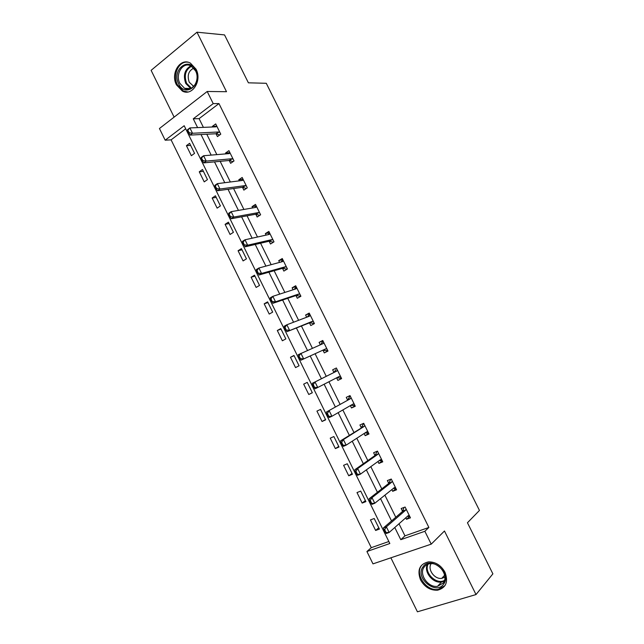 <?xml version="1.0" encoding="UTF-8"?>
<svg xmlns="http://www.w3.org/2000/svg" width="644" height="644" viewBox="0 0 644 644"><rect width="100%" height="100%" fill="white"/><g stroke="black" fill="none" stroke-linecap="round" stroke-linejoin="round"><path stroke-width="0.97" d="M176.464 84.871L182.357 91.07C192.154 96.648 202.321 80.733 196.042 69.182L190.439 63.144C180.384 57.179 170.169 73.416 176.464 84.871M420.548 579.914C424.67 587.111 430.369 590.54 437.638 590.186C446.067 587.811 448.506 581.814 444.972 572.194C440.987 565.231 435.489 561.793 428.469 561.882C419.598 564.031 416.958 570.037 420.548 579.914M185.697 128.792L171.095 139.861L165.178 140.199L159.438 128.51L207.199 91.48L213.212 103.62L193.264 118.802L197.603 127.609M390.876 557.809L417.425 611.8L476.013 594.557L492.885 573.852L467.447 522.759L479.458 510.426L266.278 83.293L248.391 82.818L224.539 34.913L196.983 32.2L151.115 70.341L174.122 117.128M399.006 523.773L404.963 535.848L428.888 527.452L424.855 531.284L431.222 544.148L372.981 563.87L366.919 551.514L389.829 543.512L184.184 125.725L165.178 140.199M171.095 139.861L371.29 547.666L366.919 551.514M371.29 547.666L388.847 541.507M379.413 529.086L374.212 518.517L370.445 519.909L375.629 530.455L379.413 529.086M365.905 501.628L360.721 491.098L356.993 492.563L362.161 503.069L365.905 501.628M352.445 474.266L347.277 463.769L343.598 465.314L348.742 475.787L352.445 474.266M339.026 447.008L333.882 436.543L330.243 438.161L335.371 448.594L339.026 447.008M325.663 419.84L320.535 409.415L316.937 411.105L322.048 421.498L325.663 419.84M312.34 392.768L307.236 382.383L303.678 384.138L308.774 394.498L312.34 392.768M299.074 365.792L293.978 355.448L290.468 357.267L295.548 367.595L299.074 365.792M285.847 338.913L280.776 328.601L277.306 330.493L282.362 340.781L285.847 338.913M272.67 312.131L267.614 301.851L264.185 303.815L269.224 314.071L272.67 312.131M259.532 285.437L254.493 275.197L251.112 277.226L256.135 287.441L259.532 285.437M246.451 258.84L241.428 248.632L238.079 250.733L243.086 260.917L246.451 258.84M233.41 232.331L228.403 222.164L225.102 224.329L230.085 234.472L233.41 232.331M220.409 205.919L215.426 195.784L212.158 198.022L217.133 208.133L220.409 205.919M207.465 179.604L202.49 169.501L199.27 171.803L204.22 181.874L207.465 179.604M194.552 153.369L189.602 143.306L186.422 145.673L191.357 155.711L194.552 153.369M428.888 527.452L218.96 103.579L199.093 118.641L203.399 127.367M206.788 134.234L216.851 154.632M220.159 161.33L230.351 181.994M233.579 188.531L243.907 209.453M247.046 215.829L257.503 237.016M260.57 243.223L271.156 264.676M274.135 270.713L284.857 292.44M287.755 298.309L298.607 320.31M301.416 326.009L312.404 348.275M315.133 353.806L326.25 376.329M328.931 381.755L340.056 404.311M342.841 409.954L353.918 432.39M356.808 438.25L367.821 460.573M370.823 466.65L381.779 488.868M384.887 495.164L395.794 517.261M405.768 517.808L406.493 519.273L410.453 517.84L405.108 507.037L401.172 508.502L402.597 511.384M391.834 489.601L392.671 491.3L396.583 489.786L391.262 479.031L387.366 480.569L388.767 483.403L390.393 480.022M377.956 461.507L378.897 463.422L382.761 461.837L377.464 451.114L373.617 452.732L374.993 455.517L376.684 452.289M364.118 433.509L365.18 435.65L368.996 433.992L363.715 423.309L359.916 424.992L361.268 427.737L363.023 424.654M350.336 405.615L351.503 407.974L355.279 406.243L350.014 395.593L346.255 397.356L347.591 400.053L349.41 397.115M336.603 377.819L337.883 380.403L341.61 378.592L336.361 367.99L332.65 369.825L333.962 372.465M327.611 350.288L326.54 350.835L323.014 350.256L324.302 352.928L327.989 351.044L322.765 340.475L319.094 342.383L320.293 344.814M309.45 322.861L310.778 325.55L314.417 323.594L309.217 313.065L305.586 315.045L306.673 317.242M295.958 295.556L297.303 298.269L300.901 296.248L295.709 285.751L292.126 287.804L293.101 289.768M282.515 268.347L283.867 271.092L287.425 268.991L282.257 258.534L278.715 260.659L279.577 262.39M269.12 241.234L270.488 244.004L273.998 241.838L268.846 231.421L265.352 233.611L266.093 235.116M259.677 215.386L255.797 214.219L257.157 217.02L260.619 214.782L255.491 204.398L252.037 206.66L252.665 207.94M242.474 187.307L243.867 190.125L247.288 187.823L242.176 177.47L238.771 179.805L239.286 180.851M229.224 160.485L230.624 163.326L234.013 160.952L228.918 150.648L225.545 153.047L225.955 153.868M216.014 133.751L217.439 136.625L220.771 134.185L215.7 123.914L212.375 126.385L212.673 126.981M207.199 91.48L226.511 91.706L196.983 32.2M218.96 103.579L213.212 103.62M476.013 594.557L444.473 531.002L431.222 544.148M394.78 527.508L400.785 539.688L424.855 531.284M201.025 134.532L211.168 155.099M214.5 161.861L224.772 182.703M228.024 189.296L238.433 210.403M241.597 216.827L252.134 238.2M255.225 244.462L265.9 266.109M268.902 272.195L279.705 294.115M282.627 300.032L293.567 322.225M296.401 327.973L307.478 350.441M310.223 356.011L321.428 378.736M324.133 384.218L335.347 406.968M338.156 412.659L349.322 435.304M352.236 441.212L363.345 463.736M366.364 469.87L377.416 492.282M380.548 498.633L391.544 520.932M404.963 535.848L400.785 539.688M199.093 118.641L193.264 118.802M409.737 516.399L406.493 519.273M378.769 527.774L375.629 530.455M365.381 500.565L362.161 503.069M396.004 488.619L392.671 491.3M352.043 473.453L348.742 475.787M382.319 460.935L378.897 463.422M338.744 446.429L335.371 448.594M368.682 433.356L365.18 435.65M325.502 419.51L322.048 421.498M355.094 405.873L351.503 407.974M312.3 392.679L308.774 394.498M341.562 378.495L337.883 380.403M294.099 355.681L290.468 357.267M322.894 340.74L319.094 342.383M281.009 329.076L277.306 330.493M309.474 313.588L305.586 315.045M267.96 302.559L264.185 303.815M296.095 286.532L292.126 287.804M254.96 276.139L251.112 277.226M282.764 259.572L278.715 260.659M242.007 249.808L238.079 250.733M269.49 232.709L265.352 233.611M229.095 223.573L225.102 224.329M256.256 205.943L252.037 206.66M216.231 197.418L212.158 198.022M243.062 179.265L238.771 179.805M203.407 171.36L199.27 171.803M229.924 152.692L225.545 153.047M190.632 145.391L186.422 145.673M216.827 126.2L212.375 126.385M409.504 515.924L408.296 516.246M384.677 529.722L384.194 529.891L385.579 532.709L386.07 532.54L384.677 529.722L386.384 526.848L383.462 527.903L402.621 511.368L404.005 507.456M409.278 515.466L408.127 515.723L389.153 532.475L386.384 526.848L405.462 510.322L406.09 509.026M386.07 532.54L389.153 532.475L386.231 533.522L385.579 532.709M408.352 516.343L407.411 516.359M383.462 527.903L384.194 529.891M422.971 566.889C430.297 555.039 452.281 573.071 443.652 584.052C436.012 595.668 414.623 577.716 422.971 566.889M443.257 582.997C448.852 576.098 439.522 562.301 430.24 563.677C427.6 563.959 425.563 565.11 424.114 567.123C418.568 574.19 428.212 588.02 437.566 586.314L443.257 582.997M421.45 565.633C414.575 574.424 426.594 591.595 438.21 589.421L444.964 585.646M444.875 577.145L441.784 578.344C434.611 579.648 427.141 569.24 431.19 563.637M195.615 70.293C203.069 84.396 185.174 98.355 178.686 83.849C171.256 70.115 188.853 55.666 195.615 70.293M179.877 83.366L184.57 88.317C192.427 92.808 200.574 80.057 195.543 70.832L191.043 65.986C183.017 61.244 174.846 74.197 179.877 83.366M193.78 86.441L189.256 82.239C186.977 75.477 188.491 70.792 193.796 68.192M187.855 62.202C178.71 60.745 172.214 75.163 177.446 84.839L183.298 90.997L187.863 91.979M395.73 488.072L394.522 488.377M390.61 479.281L391.327 479.16M391.52 482.106L388.791 483.386L369.125 498.77L371.999 497.659L391.6 482.284L392.26 481.044M371.66 503.278L370.284 500.469L369.801 500.654L371.186 503.463L374.76 503.262L371.878 504.365L371.186 503.463M395.432 487.46L394.265 487.661L374.76 503.262L371.999 497.659L370.284 500.469M394.587 488.514L393.234 488.49M369.125 498.77L369.801 500.654M382.013 460.315L380.797 460.613M377.505 451.203L376.499 451.911L377.626 451.436M377.722 454.197L375.017 455.501L354.828 469.742L357.678 468.566L377.795 454.342L378.471 453.159M357.315 474.129L355.939 471.336L355.464 471.529L356.84 474.322L360.423 474.153L357.573 475.32L356.84 474.322M381.634 459.55L380.443 459.711L360.423 474.153L357.678 468.566L355.939 471.336M380.886 460.774L379.091 460.685M354.828 469.742L355.464 471.529M368.336 432.655L367.12 432.945M363.884 423.655L362.854 424.307L363.965 423.816M363.973 426.384L340.596 440.826L343.405 439.594L364.029 426.505L364.737 425.378M361.517 427.479L364.263 426.256L361.526 427.463M343.019 445.093L341.642 442.307L341.175 442.509L342.544 445.294L346.142 445.157L343.324 446.381L342.544 445.294M367.885 431.754L366.678 431.85L346.142 445.157L343.405 439.594L341.642 442.307M367.225 433.146L364.979 432.953M340.596 440.826L341.175 442.509M354.715 405.1L353.5 405.374M350.32 396.213L349.257 396.801L350.36 396.293M350.32 398.773L326.411 412.015L350.32 398.773L351.052 397.702M328.778 416.169L327.41 413.392L326.943 413.601L328.311 416.378L331.918 416.274L329.132 417.545L328.311 416.378M354.192 404.046L352.952 404.102L331.918 416.274L329.189 410.727L327.41 413.392M353.612 405.607L350.908 405.285M326.411 412.015L326.943 413.601M341.143 377.642L339.919 377.907M313.226 384.581L312.767 384.806L314.127 387.567L314.586 387.35L313.226 384.581L315.021 381.973L312.284 383.317L333.986 372.457L335.854 369.672M340.547 376.442L339.283 376.45L317.742 387.495L315.021 381.973L336.659 371.137L337.416 370.123M314.586 387.35L317.742 387.495L314.997 388.823L314.127 387.567M340.048 378.173L336.933 377.69L339.613 376.386M312.284 383.317L312.767 384.806M326.395 350.537L327.635 350.336M323.288 341.537L322.338 342.334M320.768 344.604L322.217 342.093M298.639 356.116L299.999 358.869L300.45 358.636L298.204 354.723L323.055 343.606L323.835 342.64M326.951 348.943L325.663 348.895L300.909 360.213L299.999 358.869M325.663 348.895L300.909 360.213M299.09 355.882L300.909 353.323L303.622 358.821L300.45 358.636M314.135 323.022L313.073 323.594L314.2 323.151M309.828 314.304L308.87 315.093M312.912 323.264L309.474 322.845L286.87 331.708L285.018 327.289L284.567 327.53L285.92 330.275M307.494 316.928L308.766 314.884M284.567 327.53L284.181 326.234L286.854 324.777L309.49 316.172L310.295 315.254M313.403 321.533L312.09 321.437L286.87 331.708M285.018 327.289L286.854 324.777L289.55 330.259L286.371 330.034M300.708 295.862L299.653 296.449L300.804 296.063M296.409 287.176L295.451 287.949M299.476 296.095L295.982 295.548L272.887 303.308L270.995 298.8L270.552 299.058L271.897 301.786M294.284 289.381L295.363 287.771M270.552 299.058L270.206 297.858L272.847 296.337L295.974 288.834L296.803 287.973M299.903 294.228L298.575 294.083L275.535 301.803L272.887 303.308M270.995 298.8L272.847 296.337L275.535 301.803L272.34 301.537M287.321 268.789L286.29 269.401L287.144 269.16M283.046 260.136L282.08 260.901M286.097 269.015L282.539 268.339L258.96 275.012L257.02 270.424L256.586 270.681L257.922 273.41M281.13 261.971L282.008 260.756M256.586 270.681L256.288 269.578L258.888 268.009L282.515 261.593L283.368 260.788M286.451 267.019L285.099 266.825L261.569 273.45L258.96 275.012M257.02 270.424L258.888 268.009L261.569 273.45L258.357 273.145M273.99 241.822L273.024 242.442M269.723 233.192L268.757 233.949M272.758 242.031L269.144 241.226L245.082 246.821L243.102 242.144L242.667 242.418L244.004 245.131M268.041 234.682L268.701 233.836M242.667 242.418L242.418 241.411L244.986 239.785L269.095 234.448L269.973 233.7M273.048 239.906L271.671 239.665L247.658 245.203L245.082 246.821M243.102 242.144L244.986 239.785L247.658 245.203L244.438 244.865M256.457 206.354L255.483 207.086M255.016 207.529L255.443 207.014M228.805 214.259L230.133 216.964L230.56 216.682L228.604 213.341L231.14 211.659L255.724 207.408L256.626 206.708M259.693 212.898L258.292 212.601L233.796 217.06L231.252 218.735L230.133 216.964M258.292 212.601L255.797 214.219L231.252 218.735M229.232 213.977L231.14 211.659L233.796 217.06L230.56 216.682M243.231 179.604L242.257 180.328M214.991 186.205L216.32 188.893L216.738 188.612L214.838 185.383L217.342 183.645L242.41 180.457L243.335 179.805M246.378 185.979L244.962 185.633L219.99 189.022L217.479 190.753L216.32 188.893M246.346 188.459L242.498 187.299L217.479 190.753M215.41 185.915L217.342 183.645L219.99 189.022L216.738 188.612M230.053 152.942L229.119 153.61M201.234 158.255L202.554 160.936L202.965 160.638L201.121 157.522L203.593 155.735L229.135 153.602L230.085 153.006M233.12 159.157L231.679 158.762L206.233 161.097L203.754 162.876L202.554 160.936M233.015 161.652L229.248 160.477L203.754 162.876M201.644 157.957L203.593 155.735L206.233 161.097L202.965 160.638M187.525 130.402L188.837 133.075L189.247 132.769L187.452 129.766L189.891 127.923L215.909 126.852L216.875 126.296M219.91 132.423L218.445 131.988L192.524 133.26L190.077 135.095L188.837 133.075M219.709 134.958L216.046 133.751L190.077 135.095M187.935 130.096L189.891 127.923L192.524 133.26L189.247 132.769M405.672 510.016L402.83 511.062M405.366 510.129L402.621 511.368M444.239 581.178L441.454 582.031C432.929 583.577 423.591 571.904 427.318 564.45M428.083 564.136C423.631 572.532 436.399 585.243 444.505 580.373M184.57 88.317L190.793 88.55L185.794 83.503C182.952 75.437 184.619 69.552 190.785 65.857M191.493 66.235C185.488 69.785 183.854 75.477 186.607 83.318L191.477 88.228M391.818 481.994L389.008 483.097M378.012 454.068L375.243 455.228M366.983 431.762L366.46 431.987M350.561 398.531L347.849 399.795M353.274 404.021L352.357 404.448M336.909 370.912L334.228 372.232M336.659 371.137L333.986 372.457M323.304 343.397L322.024 344.057M326.001 348.847L323.344 350.199M309.748 315.971L309.152 316.301M312.09 321.437L309.474 322.845M312.437 321.404L309.812 322.813M298.575 294.083L295.982 295.548M298.921 294.058L296.329 295.524M285.099 266.825L282.539 268.339M285.453 266.817L282.893 268.331M271.671 239.665L269.144 241.226M272.034 239.673L269.506 241.234M258.663 212.625L256.167 214.235M244.962 185.633L242.498 187.299M245.34 185.665L242.877 187.332M231.679 158.762L229.248 160.477M232.057 158.81L229.626 160.525M218.445 131.988L216.046 133.751M218.831 132.052L216.432 133.815M437.638 590.186L438.339 589.405M405.599 510.153L402.758 511.199M444.271 581.097L441.454 582.031L437.566 586.314M441.784 578.344L444.634 575.229M192.902 86.087L194.077 86.111M391.769 482.082L388.96 483.185M377.988 454.125L375.211 455.284"/></g></svg>
